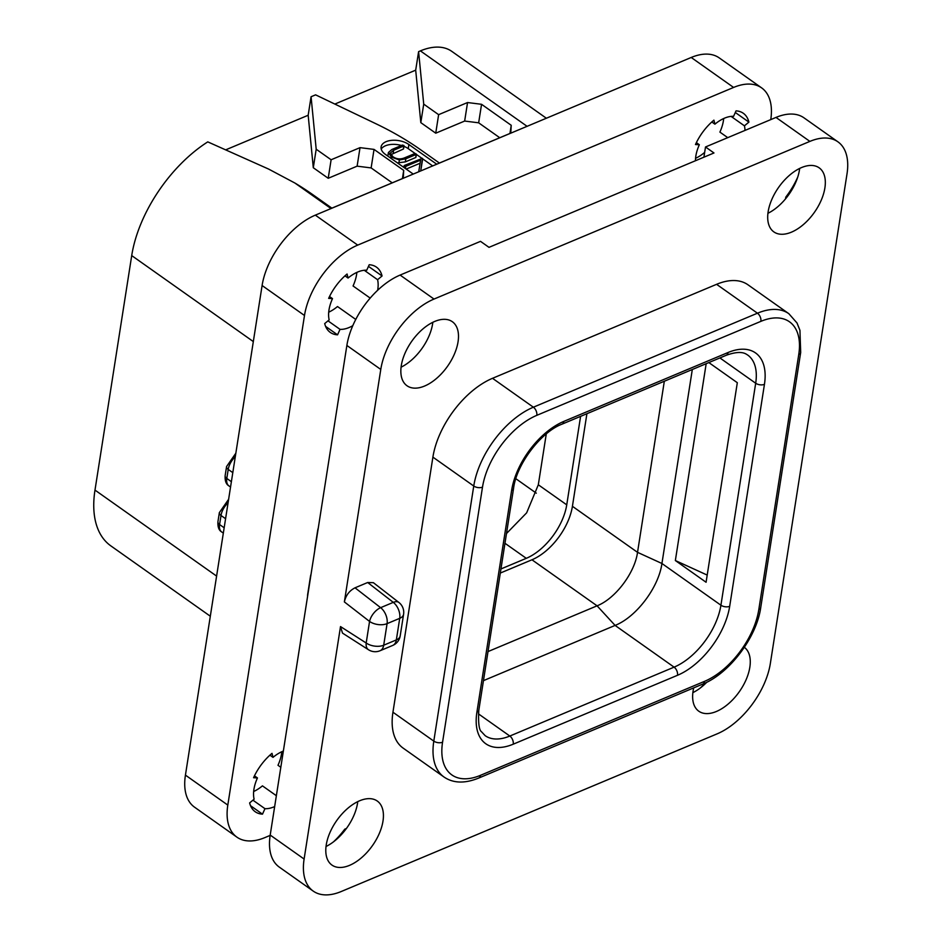 <?xml version="1.0" encoding="UTF-8"?>
<svg xmlns="http://www.w3.org/2000/svg" width="942" height="942" viewBox="0 0 942 942"><rect width="100%" height="100%" fill="white"/><g stroke="black" fill="none" stroke-linecap="round" stroke-linejoin="round"><path stroke-width="1.41" d="M210.313 616.221L110.838 545.877A108.695 60.465 -54.7 0 1 94.989 490.099L131.715 255.588A108.695 60.465 -54.7 0 1 207.77 141.877L268.623 169.077L294.964 183.066A249.877 138.133 8.9 0 1 312.803 194.664L331.878 208.147L403.258 178.215L403.706 170.384L374.033 149.401L360.021 147.647L331.113 159.763L328.216 178.285L313.297 167.735L308.175 115.254L225.939 149.754M334.846 104.067L415.693 70.155L418.601 51.645L420.403 50.88A69.967 38.916 -54.7 0 1 451.783 51.363L546.36 118.233M308.175 115.254L311.072 96.743L315.594 94.848L376.164 123.861A249.877 138.133 8.9 0 1 420.332 149.566L439.396 163.048L510.776 133.116L511.223 125.286L481.562 104.303L467.55 102.537L438.631 114.665L435.734 133.187L420.815 122.637L415.693 70.155M392.225 182.83L371.136 167.923L357.124 166.157L328.216 178.285M311.072 96.743L316.194 149.225L331.113 159.763M418.601 51.645L423.723 104.126L438.631 114.665M436.735 164.214L408.887 144.526L408.239 148.648A16.238 8.984 8.9 0 0 403.965 146.351M413.232 174.07L385.396 154.382A16.238 8.984 -171.1 0 1 381.086 146.94A16.238 8.984 -171.1 0 1 391.86 140.334A16.238 8.984 -171.1 0 1 408.887 144.526M270.201 835.071L304.113 859.045A62.466 34.748 125.3 0 0 313.215 891.097L279.315 867.123A62.466 34.748 -54.7 0 1 270.201 835.071L346.868 345.455A62.466 34.748 -54.7 0 1 400.103 275.076L480.514 241.352L488.992 247.346L713.977 152.969L705.511 146.976L775.984 117.42A62.466 34.748 -54.7 0 1 803.997 117.844L837.909 141.818A62.466 34.748 125.3 0 0 809.884 141.394L434.015 299.061A62.466 34.748 125.3 0 0 380.78 369.441L344.372 601.914C345.82 595.379 349.376 590.681 355.028 587.82L367.674 582.509L373.409 582.698L398.902 602.468A12.493 6.594 127.8 0 0 393.285 602.362L380.627 607.672L355.028 587.82M432.825 322.305A39.234 21.819 -54.7 0 1 401.092 367.18M357.76 801.63A39.234 21.819 -54.7 0 1 326.026 846.505M706.865 682.185A39.234 21.819 -54.7 0 1 692.876 692.629M799.664 168.43A39.234 21.819 -54.7 0 1 767.93 213.304M346.432 828.465L344.772 829.16A56.226 31.274 125.3 0 1 333.503 841.842M703.909 157.196L705.511 146.976M700.342 687.966A56.226 31.274 125.3 0 0 705.275 682.962M786.511 197.655L785.781 197.137A56.226 31.274 125.3 0 0 797.756 177.025M785.781 197.137L785.51 198.892M837.909 141.818A62.466 34.748 125.3 0 1 847.011 173.87L770.344 663.486A62.466 34.748 125.3 0 1 717.109 733.865L341.228 891.521A62.466 34.748 125.3 0 1 313.215 891.097M345.514 829.69L344.772 829.16M304.113 859.045L340.509 626.571L366.191 643.009A12.493 7.289 122.6 0 0 368.487 649.744A12.493 12.493 0 0 0 380.05 650.745L392.708 645.435A12.493 12.493 0 0 0 400.209 635.85L403.588 614.266A12.493 12.493 0 0 0 398.902 602.468M368.487 649.744L342.488 633.095L340.509 626.571M444.012 777.02L403.152 748.125A69.967 38.916 -54.7 0 1 392.944 712.223L432.896 457.129A69.967 38.916 -54.7 0 1 492.513 378.307L716.591 284.319A69.967 38.916 -54.7 0 1 747.972 284.79L788.831 313.686A69.967 38.916 125.3 0 0 757.45 313.203L533.372 407.203A69.967 38.916 125.3 0 0 473.755 486.025L433.803 741.118A69.967 38.916 125.3 0 0 444.012 777.02C453.255 783.32 464.783 783.685 478.607 778.104L702.685 684.116C729.238 673.66 756.638 637.451 760.736 607.543L800.688 352.449L799.935 330.301L797.014 322.988L788.831 313.686M801.571 167.558A39.234 21.819 -54.7 0 1 819.163 167.829A39.234 21.819 -54.7 0 1 821.224 200.234A39.234 21.819 -54.7 0 1 791.457 232.156A39.234 21.819 -54.7 0 1 773.865 231.897A39.234 21.819 -54.7 0 1 771.804 199.492A39.234 21.819 -54.7 0 1 801.571 167.558M744.345 647.331A39.234 21.819 -54.7 0 1 746.064 679.794A39.234 21.819 -54.7 0 1 716.391 711.481A39.234 21.819 -54.7 0 1 698.799 711.21A39.234 21.819 -54.7 0 1 693.712 687.884M359.667 800.759A39.234 21.819 -54.7 0 1 377.259 801.03A39.234 21.819 -54.7 0 1 379.32 833.434A39.234 21.819 -54.7 0 1 349.553 865.357A39.234 21.819 -54.7 0 1 331.961 865.086A39.234 21.819 -54.7 0 1 329.9 832.681A39.234 21.819 -54.7 0 1 359.667 800.759M434.733 321.434A39.234 21.819 -54.7 0 1 452.325 321.705A39.234 21.819 -54.7 0 1 454.385 354.11A39.234 21.819 -54.7 0 1 424.607 386.032A39.234 21.819 -54.7 0 1 407.015 385.761A39.234 21.819 -54.7 0 1 404.954 353.356A39.234 21.819 -54.7 0 1 434.733 321.434M344.372 601.914L369.558 621.437A12.493 6.594 127.8 0 1 380.627 607.672A12.493 7.748 -112.8 0 1 387.08 623.639A12.493 6.912 -171.1 0 1 369.558 621.437L366.191 643.009A12.493 6.912 -171.1 0 0 383.7 645.211L396.347 639.912L399.726 618.329L387.08 623.639L383.7 645.211A12.493 7.748 67.2 0 1 380.05 650.745M400.209 635.85A12.493 6.912 8.9 0 1 396.347 639.912A12.493 7.748 67.2 0 1 392.708 645.435M367.674 582.509L393.285 602.362A12.493 7.748 -112.8 0 1 399.726 618.329A12.493 6.912 8.9 0 0 403.588 614.266M483.458 680.642L615.091 625.417C636.239 617.128 658.682 587.443 661.932 563.493L692.311 369.511M708.843 362.576L737.315 382.699L706.076 582.25L675.355 560.537L706.182 363.683M488.003 651.581L597.075 605.824C615.326 598.676 634.731 573.019 637.534 552.342L664.322 381.251M500.296 573.066L531.959 559.784A47.477 26.411 125.3 0 0 572.418 506.301L586.913 413.715M500.944 568.956L526.284 558.323A47.477 26.411 -54.7 0 0 566.743 504.841L580.59 416.364M506.49 533.525L526.637 512.848L538.318 484.777L546.278 433.944M707.195 575.079L675.355 560.537M402.422 178.556L403.706 170.384M371.136 167.923L374.033 149.401M357.124 166.157L360.021 147.647M316.194 149.225L313.297 167.735M499.755 137.732L478.654 122.813L464.653 121.059L435.734 133.187M509.952 133.458L511.223 125.286M478.654 122.813L481.562 104.303M464.653 121.059L467.55 102.537M423.723 104.126L420.815 122.637M401.433 145.48A16.238 8.984 8.9 0 0 381.204 149.071M432.672 165.922L422.687 158.857M421.733 158.185L416.364 154.382M415.151 153.522L408.239 148.648M397.406 162.884L405.331 161.894L415.716 157.538L416.199 154.453L414.774 153.57L404.766 157.761C400.491 159.575 396.511 159.198 392.826 156.643L390.341 153.099L393.65 150.237L403.882 145.951L402.481 145.044L391.931 149.472L388.41 152.498L387.868 156.125M390.777 154.712L403.4 149.036L403.694 145.339M388.351 152.887L387.892 155.783M422.687 158.798L420.733 170.926L422.475 158.338L404.389 165.451L405.802 166.345L420.591 160.14L418.719 171.774M406.167 169.077L420.097 163.237M388.41 152.498L391.425 157.102L399.384 159.952L405.814 158.809L416.199 154.453L416.046 153.84M404.389 165.451L404.142 167.641M269.907 755.178L273.003 757.368L272.014 753.341A39.976 22.243 125.3 0 0 253.575 777.715L257.449 777.939A33.735 18.769 125.3 0 0 254.116 799.193L249.63 802.914A39.976 22.243 125.3 0 0 255.235 811.757A39.976 22.243 125.3 0 0 262.488 814.159L264.961 808.683A33.735 18.769 125.3 0 0 274.664 806.576M283.354 751.057A33.735 18.769 125.3 0 0 273.003 757.368M770.768 119.599A62.466 34.748 125.3 0 0 761.607 87.865A62.466 34.748 125.3 0 0 733.594 87.441L357.725 245.108A62.466 34.748 125.3 0 0 304.49 315.488L227.811 805.092A62.466 34.748 125.3 0 0 236.925 837.155A62.466 34.748 125.3 0 0 264.938 837.579L270.154 835.389M314.805 550.258A12.493 6.947 -54.7 0 1 314.934 547.997L317.666 530.511A12.493 6.947 -54.7 0 1 318.278 528.062M307.587 596.333A12.493 6.947 -54.7 0 1 307.716 594.084L310.448 576.598A12.493 6.947 -54.7 0 1 311.06 574.137M744.992 130.42A33.735 18.769 125.3 0 0 744.427 125.828L748.902 122.119A39.976 22.243 125.3 0 0 743.309 113.276A39.976 22.243 125.3 0 0 736.043 110.862L733.571 116.337A33.735 18.769 125.3 0 0 714.907 124.167L713.918 120.14A39.976 22.243 125.3 0 0 695.479 144.526L699.341 144.738A33.735 18.769 125.3 0 0 695.443 160.752M377.648 290.277A33.735 18.769 125.3 0 0 377.577 279.703L382.063 275.982A39.976 22.243 125.3 0 0 376.459 267.139A39.976 22.243 125.3 0 0 369.205 264.737L366.732 270.213A33.735 18.769 125.3 0 0 348.057 278.043L347.08 274.016A39.976 22.243 125.3 0 0 328.64 298.39L332.502 298.614A33.735 18.769 125.3 0 0 329.17 319.868L324.696 323.589A39.976 22.243 125.3 0 0 330.301 332.432A39.976 22.243 125.3 0 0 337.554 334.834L340.027 329.359A33.735 18.769 125.3 0 0 352.803 325.673M733.594 87.441L691.216 57.474A62.466 34.748 -54.7 0 1 719.229 57.898L761.607 87.865M691.216 57.474L315.334 215.141A62.466 34.748 -54.7 0 0 262.1 285.52L185.433 775.125A62.466 34.748 -54.7 0 0 194.547 807.176L236.925 837.155M250.548 805.716L262.488 814.159M254.47 775.831L257.449 777.939M280.81 767.283L277.996 765.293A33.735 18.769 125.3 0 0 281.788 751.716M253.657 791.516A33.735 18.769 125.3 0 0 262.441 785.863L276.359 795.707M252.927 800.17L264.961 808.683M325.602 326.391L337.554 334.834M329.523 296.506L332.502 298.614M368.463 266.374L382.063 275.982M370.194 298.096L353.062 285.979A33.735 18.769 125.3 0 0 356.853 272.403M364.248 270.272L377.577 279.703M344.96 275.853L348.057 278.043M328.711 312.191A33.735 18.769 125.3 0 0 337.507 306.539L355.758 319.444M327.993 320.845L340.027 329.359M696.373 142.631L699.341 144.738M735.313 112.498L748.902 122.119M727.754 137.65L719.9 132.104A33.735 18.769 125.3 0 0 723.692 118.527M731.086 116.396L744.427 125.828M711.811 121.977L714.907 124.167M695.561 158.315A33.735 18.769 125.3 0 0 704.345 152.675L704.592 152.84M94.989 490.099L216.601 576.092M331.019 208.559L294.964 183.066M420.403 50.88L527.084 126.322M131.715 255.588L253.327 341.581M235.841 453.208L226.575 466.549A6.253 3.45 8.9 0 0 228.223 469.41A14.495 8.066 -54.7 0 1 235.3 456.67M231.379 481.692L226.81 478.454A14.495 8.066 -54.7 0 0 228.918 485.895C226.092 484.259 224.832 480.82 225.15 475.592A6.253 3.45 8.9 0 0 226.81 478.454L228.223 469.41L232.804 472.637M223.325 533.125L221.7 531.971A14.495 8.066 -54.7 0 1 219.592 524.541L224.161 527.779M221.7 531.971C218.874 530.334 217.626 526.896 217.943 521.68A6.253 3.45 8.9 0 0 219.592 524.541L221.005 515.486L225.585 518.724M775.984 117.42L809.884 141.394M400.103 275.076L434.015 299.061M346.868 345.455L380.78 369.441M392.944 712.223L433.803 741.118A6.253 3.45 -171.1 0 0 442.563 742.214A63.715 35.443 125.3 0 0 480.432 775.348L704.51 681.36A63.715 35.443 125.3 0 0 758.805 609.568L798.757 354.475A63.715 35.443 125.3 0 0 760.889 321.352L536.81 415.34A63.715 35.443 125.3 0 0 482.504 487.132A6.253 3.45 -171.1 0 1 473.755 486.025L432.896 457.129M482.504 487.132L442.563 742.214M729.685 606.307A61.218 34.053 -54.7 0 1 677.522 675.284L513.249 744.18A61.218 34.053 -54.7 0 1 476.876 712.352L511.636 490.382A61.218 34.053 -54.7 0 1 563.799 421.415L728.06 352.508A61.218 34.053 -54.7 0 1 764.445 384.336L729.685 606.307A6.253 3.45 -171.1 0 1 720.924 605.211A54.977 30.58 -54.7 0 1 674.083 667.148L509.822 736.043A54.977 30.58 -54.7 0 1 485.165 735.667L481.527 731.781C479.042 730.109 478.136 722.961 478.807 710.327L513.567 488.356C516.499 464.182 541.061 431.978 561.974 424.171L726.247 355.275C741.754 349.729 745.84 353.992 747.677 355.028A54.977 30.58 -54.7 0 1 755.684 383.241L720.924 605.211L661.932 563.493L637.534 552.342L572.418 506.301M798.757 354.475A6.253 3.45 8.9 0 0 800.688 352.449M760.889 321.352A6.253 3.874 -112.8 0 0 757.45 313.203L716.591 284.319M536.81 415.34A6.253 3.874 -112.8 0 0 533.372 407.203L492.513 378.307M758.805 609.568A6.253 3.45 8.9 0 0 760.736 607.543M704.51 681.36A6.253 3.874 67.2 0 1 702.685 684.116M480.432 775.348A6.253 3.874 67.2 0 1 478.607 778.104M677.522 675.284A6.253 3.874 -112.8 0 0 674.083 667.148L615.091 625.417L597.075 605.824L531.959 559.784M513.249 744.18A6.253 3.874 -112.8 0 0 509.822 736.043L478.371 713.812M476.876 712.352A6.253 3.45 8.9 0 0 478.807 710.327M511.636 490.382A6.253 3.45 8.9 0 0 513.567 488.356M563.799 421.415A6.253 3.874 67.2 0 1 561.974 424.171M728.06 352.508A6.253 3.874 67.2 0 1 726.247 355.275M764.445 384.336A6.253 3.45 -171.1 0 1 755.684 383.241L719.9 357.936M515.851 478.713L536.304 493.172M538.318 484.777L566.743 504.841M504.959 543.275L526.284 558.323M217.943 521.68L219.356 512.625A6.253 3.45 8.9 0 0 221.005 515.486A14.495 8.066 -54.7 0 1 228.082 502.745M405.331 161.894L405.814 158.809M398.89 163.037L399.384 159.952M391.213 158.492L391.425 157.102M393.167 153.322L393.65 150.237M405.46 168.571L405.802 166.345M227.811 805.092L185.433 775.125M304.49 315.488L262.1 285.52M357.725 245.108L315.334 215.141M225.15 475.592L226.575 466.549M228.918 485.895L230.543 487.038M219.356 512.625L228.623 499.284M404.047 145.786L403.565 148.871M416.376 154.276L415.893 157.361M404.142 165.674L403.859 167.44"/></g></svg>
